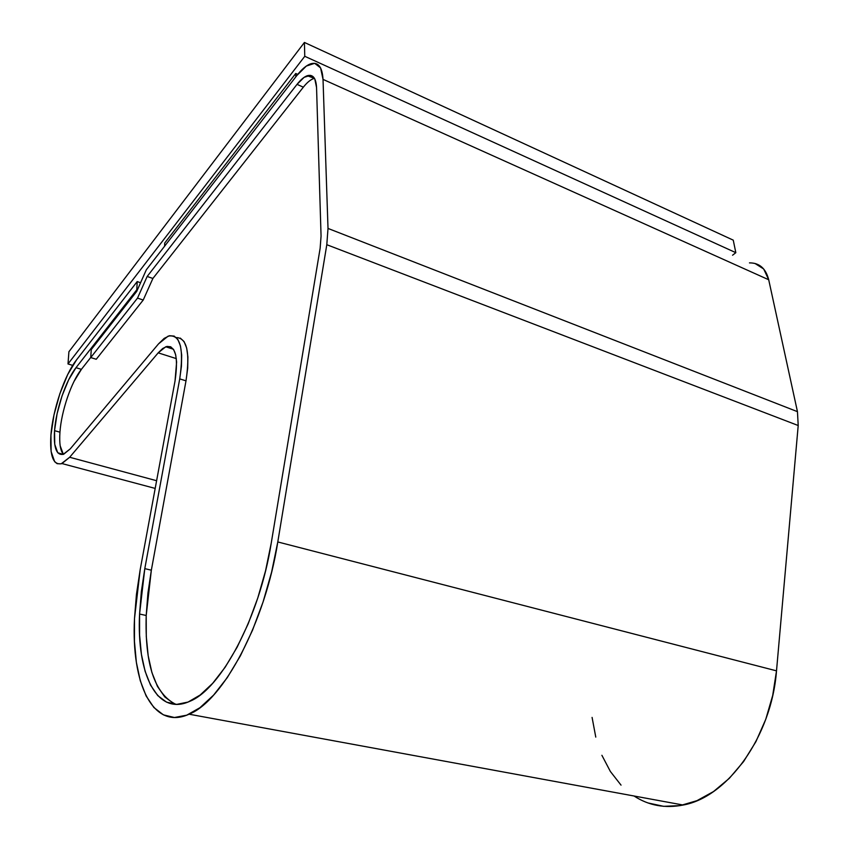 <?xml version="1.0" encoding="UTF-8"?>
<svg xmlns="http://www.w3.org/2000/svg" width="849" height="849" viewBox="0 0 849 849"><rect width="100%" height="100%" fill="white"/><g stroke="black" fill="none" stroke-linecap="round" stroke-linejoin="round"><path stroke-width="1.27" d="M61.945 463.554L69.671 457.261L158.19 352.844L176.337 358.618L158.19 352.844L69.671 457.261L156.609 480.714L69.671 457.261L61.16 463.83L57.138 463.681L54.676 461.718L51.12 451.572L50.919 435.144C52.723 409.929 64.545 374.993 76.548 359.859L137.198 281.581L76.548 359.859L67.75 374.43L59.865 393.681L53.986 414.896L50.919 435.144C49.635 456.146 53.317 465.623 61.945 463.554L155.187 488.419M189.072 714.2C223.096 700.987 265.27 622.179 277.793 541.949L326.801 244.703L328.011 228.434L323.023 79.382L320.593 67.92L314.682 63.314L306.319 66.063L296.832 75.54L146.325 269.791L296.832 75.54C301.703 69.278 306.309 65.373 310.628 63.824C318.131 61.648 322.27 66.838 323.023 79.382L768.706 279.756L797.455 411.659L328.011 228.434L326.801 244.703L798.209 425.519L776.506 670.848L277.793 541.949L271.584 572.215L263.041 602.047L252.503 630.266L240.426 655.768L227.277 677.619L213.608 695.098L199.929 707.705L186.727 715.176L174.427 717.511L163.39 714.847L153.892 707.525L146.145 695.989L140.276 680.739L136.371 662.369L134.45 641.473L134.492 618.634L140.202 569.562L175.021 381.031L140.202 569.562L136.434 594.47L134.492 618.634C131.128 683.509 152.852 730.798 189.072 714.2L683.158 805.032C727.508 797.211 771.614 736.412 776.506 670.848L277.793 541.949L326.801 244.703L798.209 425.519L797.455 411.659L328.011 228.434L323.023 79.382L768.706 279.756C765.819 268.433 759.399 262.808 749.465 262.882M173.631 703.471L164.759 696.912L157.479 686.459L151.918 672.557L148.182 655.736L146.283 636.517L146.208 615.483L147.928 593.186L151.345 570.188L186.005 380.83L151.345 570.188L144.797 568.639L141.337 591.7L139.576 614.039L144.797 568.639L179.723 378.887L186.005 380.83L179.723 378.887L181.431 366.248L181.686 355.062L180.476 345.989L177.908 339.568L174.172 336.087L169.492 335.716L164.175 338.38L158.519 343.877L70.265 448.856L63.728 454.204C56.575 455.945 53.508 448.092 54.538 430.666L54.739 444.367L57.743 452.75L63.166 454.406L70.265 448.856L158.519 343.877L168.123 336.14C180.275 333.88 184.137 348.132 179.723 378.887L144.797 568.639L151.345 570.188L146.208 615.483L139.576 614.039L139.586 635.116L141.412 654.356L145.083 671.209L150.549 685.132L157.755 695.596L166.542 702.144L176.73 704.383L188.043 702.059L200.152 695.023L212.675 683.328L225.155 667.24L237.136 647.193L248.152 623.866L257.746 598.099L265.535 570.878L271.213 543.264C259.645 616.894 220.984 689.218 189.635 701.38C156.694 716.46 136.593 673.681 139.576 614.039L146.208 615.483C144.755 664.173 154.635 693.803 175.87 704.373M73.959 381.541L81.408 369.326L90.747 357.45L81.408 369.326L75.996 367.691L68.631 379.832L62.019 395.942L57.095 413.718L54.538 430.666C56.013 409.579 65.967 380.235 75.996 367.691L136.806 289.742L137.198 281.581L140.573 282.738L137.198 281.581L136.806 289.742L137.368 289.933L136.806 289.742L75.996 367.691L81.408 369.326C71.327 381.827 61.372 411.118 59.95 432.173L54.538 430.666L59.95 432.173C59.186 443.167 60.311 450.554 63.346 454.342L60.194 445.852M180.285 338.093L184.063 341.563L186.663 347.994L187.905 357.047L187.693 368.222L186.005 380.83C190.218 352.399 186.992 337.976 176.305 337.562M271.213 543.264L320.137 248.269L321.06 236.128L320.137 248.269L271.213 543.264M321.06 236.128L316.55 87.511L314.777 78.893L310.394 75.359L304.144 77.323L297.023 84.369C300.642 79.753 304.038 76.877 307.232 75.731C312.91 74.096 316.019 78.023 316.55 87.511L321.06 236.128M314.47 78.352L313.621 78.586C310.405 79.721 306.988 82.586 303.348 87.171L297.023 84.369L147.164 276.466L152.894 278.451L303.348 87.171L297.023 84.369L147.164 276.466L137.517 298.105L143.226 300.026L152.894 278.451L147.164 276.466L137.517 298.105L90.737 357.567L96.245 359.265L143.226 300.026L137.517 298.105L90.737 357.567L96.245 359.265L143.226 300.026L152.894 278.451L303.348 87.171M91.257 349.586L90.737 357.567L91.257 349.586L136.731 291.377L91.257 349.586M146.325 269.791L136.731 291.377L146.325 269.791M634.054 796.012C648.721 805.574 665.085 808.588 683.158 805.032M158.19 352.844L165.746 346.774C175.499 345.002 178.587 356.421 175.021 381.031L176.613 362.056L175.669 354.797L173.652 349.618L170.691 346.774L166.966 346.413L162.721 348.483L158.19 352.844M754.941 263.423L763.686 268.984L768.706 279.756L797.455 411.659L798.209 425.519L776.506 670.848L772.707 695.427L765.756 719.336L755.907 741.665L743.586 761.585L729.259 778.395L713.51 791.555L696.923 800.681L680.113 805.616L663.631 806.327L648.01 802.952M621.044 785.134L610.378 771.486L601.899 755.302M595.775 737.102L592.082 717.416M314.47 78.341L307.232 75.731M297.755 74.372L295.749 73.481L295.823 76.835L295.749 73.481L297.755 74.372M164.6 246.21L164.717 243.047L295.749 73.481L164.717 243.047L164.6 246.21M733.249 240.15L304.42 42.45L304.77 56.299L735.828 252.673L733.249 240.15L304.42 42.45L68.907 351.741L304.42 42.45L304.77 56.299L68.005 363.956L72.727 365.388L68.005 363.956L68.907 351.741L68.005 363.956L304.77 56.299L735.828 252.673L733.249 240.15M732.57 255.22L735.828 252.673L732.57 255.22M165.746 346.774L173.408 349.236"/></g></svg>
